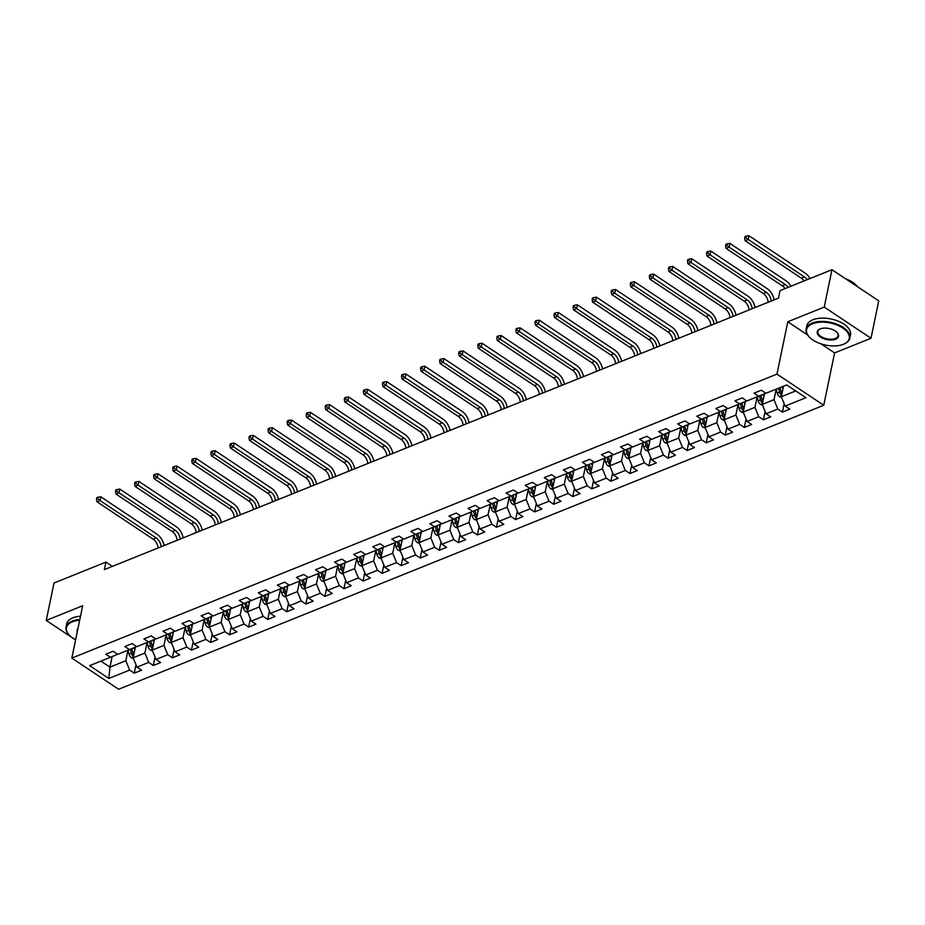 <?xml version="1.0" encoding="UTF-8"?>
<svg xmlns="http://www.w3.org/2000/svg" width="925" height="925" viewBox="0 0 925 925"><rect width="100%" height="100%" fill="white"/><g stroke="black" fill="none" stroke-linecap="round" stroke-linejoin="round"><path stroke-width="1.39" d="M820.961 343.846L834.593 352.922L871.003 338.249L878.75 300.856L831.968 269.707L780.029 290.623L778.48 298.104L104.386 569.592L105.936 562.111L53.997 583.028L46.25 620.421L75.584 639.95M834.593 352.922L823.747 405.266L118.608 689.252L71.826 658.103L776.965 374.116L823.747 405.266M108.861 678.453L129.639 670.082L134.252 673.157L141.583 670.209L136.969 667.133L148.705 662.404L153.319 665.48L160.649 662.531L156.036 659.456L167.772 654.727L172.385 657.802L179.716 654.854L175.102 651.778L186.827 647.049L191.452 650.125L198.782 647.176L194.169 644.101L205.893 639.372L210.507 642.447L217.838 639.499L213.224 636.423L224.96 631.694L229.573 634.77L236.904 631.821L232.291 628.746L244.027 624.017L248.64 627.092L255.971 624.144L251.357 621.068L263.093 616.339L267.707 619.415L275.037 616.466L270.424 613.391L282.148 608.662L286.773 611.737L294.104 608.789L289.49 605.713L301.215 600.984L305.828 604.06L313.17 601.1L308.545 598.036L320.281 593.307L324.895 596.382L332.225 593.422L327.612 590.358L339.348 585.629L343.961 588.705L351.292 585.745L346.678 582.681L358.414 577.952L363.028 581.027L370.358 578.067L365.745 575.003L377.469 570.274L382.094 573.35L389.425 570.39L384.812 567.314L396.536 562.597L401.149 565.672L408.492 562.712L403.867 559.637L415.603 554.919L420.216 557.995L427.547 555.035L422.933 551.959L434.669 547.242L439.283 550.317L446.613 547.357L442 544.282L453.736 539.564L458.349 542.64L465.68 539.68L461.066 536.604L472.791 531.887L477.416 534.962L484.746 532.002L480.133 528.927L491.857 524.209L496.471 527.273L503.813 524.325L499.188 521.249L510.924 516.532L515.537 519.596L522.868 516.647L518.254 513.572L529.99 508.854L534.604 511.918L541.934 508.97L537.321 505.894L549.057 501.177L553.67 504.241L561.001 501.292L556.387 498.217L568.112 493.488L572.737 496.563L580.067 493.615L575.454 490.539L587.178 485.81L591.792 488.886L599.134 485.937L594.509 482.862L606.245 478.132L610.858 481.208L618.189 478.26L613.576 475.184L625.312 470.455L629.925 473.531L637.256 470.582L632.642 467.507L644.378 462.778L648.992 465.853L656.322 462.905L651.709 459.829L663.433 455.1L668.058 458.176L675.389 455.227L670.775 452.152L682.5 447.422L687.113 450.498L694.455 447.55L689.83 444.474L701.566 439.745L706.18 442.821L713.51 439.872L708.897 436.797L720.633 432.067L725.246 435.143L732.577 432.195L727.963 429.119L739.699 424.39L744.313 427.466L751.643 424.517L747.03 421.442L758.754 416.712L763.379 419.788L770.71 416.84L766.097 413.764L777.821 409.035L782.434 412.111L789.777 409.151L785.152 406.087L805.929 397.715L786.712 384.916L765.935 393.287L761.321 390.211L753.991 393.16L758.604 396.235L746.868 400.964L742.255 397.889L734.924 400.837L739.538 403.913L727.813 408.642L723.188 405.566L715.857 408.515L720.471 411.59L708.747 416.319L704.133 413.244L696.791 416.192L701.416 419.268L689.68 423.997L685.067 420.921L677.736 423.87L682.349 426.945L670.613 431.674L666 428.599L658.669 431.559L663.283 434.623L651.547 439.352L646.933 436.276L639.603 439.236L644.216 442.3L632.48 447.029L627.867 443.954L620.536 446.914L625.15 449.978L613.425 454.707L608.812 451.631L601.47 454.591L606.095 457.655L594.359 462.384L589.745 459.309L582.415 462.269L587.028 465.333L575.292 470.062L570.679 466.986L563.348 469.946L567.962 473.022L556.226 477.739L551.612 474.664L544.282 477.624L548.895 480.699L537.159 485.417L532.546 482.341L525.215 485.301L529.828 488.377L518.104 493.094L513.491 490.019L506.148 492.979L510.773 496.054L499.038 500.772L494.424 497.696L487.093 500.656L491.707 503.732L479.971 508.449L475.358 505.385L468.027 508.334L472.64 511.409L460.904 516.127L456.291 513.063L448.96 516.011L453.574 519.087L441.838 523.804L437.224 520.74L429.894 523.689L434.507 526.764L422.783 531.482L418.158 528.418L410.827 531.366L415.452 534.442L403.716 539.159L399.103 536.095L391.772 539.044L396.386 542.119L384.65 546.848L380.036 543.773L372.706 546.721L377.319 549.797L365.583 554.526L360.97 551.45L353.639 554.399L358.252 557.474L346.517 562.203L341.903 559.128L334.572 562.076L339.186 565.152L327.462 569.881L322.837 566.805L315.506 569.754L320.119 572.829L308.395 577.558L303.782 574.483L296.451 577.431L301.064 580.507L289.328 585.236L284.715 582.16L277.384 585.109L281.998 588.184L270.262 592.913L265.648 589.838L258.318 592.786L262.931 595.862L251.195 600.591L246.582 597.515L239.251 600.464L243.865 603.539L232.14 608.268L227.515 605.193L220.185 608.141L224.798 611.217L213.074 615.946L208.46 612.87L201.118 615.819L205.743 618.894L194.007 623.623L189.394 620.548L182.063 623.508L186.677 626.572L174.941 631.301L170.327 628.225L162.997 631.185L167.61 634.249L155.874 638.978L151.261 635.903L143.93 638.863L148.543 641.927L136.819 646.656L132.194 643.58L124.863 646.54L129.477 649.604L117.752 654.333L113.139 651.258L105.797 654.218L110.422 657.282L89.644 665.653L108.861 678.453L109.936 667.133L125.823 660.739L127.997 650.206M758.604 396.235L764.906 393.622L765.091 392.72M776.191 389.159L774.005 399.681L762.269 404.41L764.466 393.796M777.821 409.035L774.005 399.681M766.097 413.764L762.269 404.41M739.538 403.913L745.839 401.3L746.024 400.398M757.124 396.837L754.939 407.358L743.214 412.087L745.411 401.473M758.754 416.712L754.939 407.358M747.03 421.442L743.214 412.087M720.471 411.59L726.772 408.977L726.957 408.075M738.058 404.514L735.872 415.036L724.148 419.765L726.345 409.162M739.699 424.39L735.872 415.036M727.963 429.119L724.148 419.765M701.416 419.268L707.706 416.655L707.891 415.753M718.991 412.192L716.817 422.713L705.081 427.442L707.278 416.84M720.633 432.067L716.817 422.713M708.897 436.797L705.081 427.442M682.349 426.945L688.639 424.332L688.836 423.43M699.924 419.869L697.751 430.391L686.015 435.12L688.212 424.517M701.566 439.745L697.751 430.391M689.83 444.474L686.015 435.12M663.283 434.623L669.584 432.01L669.769 431.108M680.869 427.547L678.684 438.08L666.948 442.797L669.145 432.195M682.5 447.422L678.684 438.08M670.775 452.152L666.948 442.797M644.216 442.3L650.518 439.687L650.703 438.785M661.803 435.224L659.618 445.757L647.893 450.475L650.09 439.872M663.433 455.1L659.618 445.757M651.709 459.829L647.893 450.475M625.15 449.978L631.451 447.365L631.636 446.463M648.171 451.157L646.182 450.533A4.729 3.191 -111.9 0 1 643.812 446.914L642.782 442.878L640.551 453.435L628.827 458.153L631.023 447.55M644.378 462.778L640.551 453.435M632.642 467.507L628.827 458.153M606.095 457.655L612.385 455.042L612.57 454.14M623.67 450.579L621.496 461.113L609.76 465.83L611.957 455.227M625.312 470.455L621.496 461.113M613.576 475.184L609.76 465.83M587.028 465.333L593.318 462.72L593.515 461.818M604.603 458.257L602.429 468.79L590.693 473.507L592.89 462.905M606.245 478.132L602.429 468.79M594.509 482.862L590.693 473.507M567.962 473.022L574.263 470.397L574.448 469.495M585.548 465.934L583.363 476.467L571.627 481.185L573.824 470.582M587.178 485.81L583.363 476.467M575.454 490.539L571.627 481.185M548.895 480.699L555.197 478.075L555.382 477.173M571.904 481.879L569.916 481.243A4.729 3.191 -111.9 0 1 567.557 477.624L566.528 473.588L564.296 484.145L552.56 488.863L554.769 478.26M568.112 493.488L564.296 484.145M556.387 498.217L552.56 488.863M529.828 488.377L536.13 485.752L536.315 484.85M547.415 481.289L545.23 491.822L533.505 496.54L535.702 485.937M549.057 501.177L545.23 491.822M537.321 505.894L533.505 496.54M510.773 496.054L517.063 493.441L517.248 492.528M528.348 488.967L526.175 499.5L514.439 504.217L516.636 493.615M529.99 508.854L526.175 499.5M518.254 513.572L514.439 504.217M491.707 503.732L497.997 501.119L498.193 500.205M509.282 496.644L507.108 507.178L495.372 511.907L497.569 501.292M510.924 516.532L507.108 507.178M499.188 521.249L495.372 511.907M472.64 511.409L478.942 508.796L479.127 507.883M495.65 512.589L493.661 511.953A4.729 3.191 -111.9 0 1 491.291 508.345L490.273 504.31L488.042 514.855L476.306 519.584L478.502 508.97M491.857 524.209L488.042 514.855M480.133 528.927L476.306 519.584M453.574 519.087L459.875 516.474L460.06 515.572M471.16 511.999L468.975 522.533L457.239 527.262L459.436 516.647M472.791 531.887L468.975 522.533M461.066 536.604L457.239 527.262M434.507 526.764L440.809 524.151L440.994 523.249M452.094 519.677L449.908 530.21L438.184 534.939L440.381 524.325M453.736 539.564L449.908 530.21M442 544.282L438.184 534.939M415.452 534.442L421.742 531.829L421.927 530.927M433.027 527.354L430.853 537.887L419.118 542.617L421.314 532.002M434.669 547.242L430.853 537.887M422.933 551.959L419.118 542.617M396.386 542.119L402.676 539.506L402.861 538.604M413.961 535.032L411.787 545.565L400.051 550.294L402.248 539.68M415.603 554.919L411.787 545.565M403.867 559.637L400.051 550.294M377.319 549.797L383.621 547.184L383.806 546.282M394.894 542.721L392.72 553.243L380.984 557.972L383.181 547.357M396.536 562.597L392.72 553.243M384.812 567.314L380.984 557.972M358.252 557.474L364.554 554.861L364.739 553.959M375.839 550.398L373.654 560.92L361.918 565.649L364.115 555.035M377.469 570.274L373.654 560.92M365.745 575.003L361.918 565.649M339.186 565.152L345.488 562.539L345.672 561.637M356.772 558.076L354.587 568.597L342.863 573.327L345.06 562.712M358.414 577.952L354.587 568.597M346.678 582.681L342.863 573.327M320.119 572.829L326.421 570.216L326.606 569.314M337.706 565.753L335.521 576.275L323.796 581.004L325.993 570.39M339.348 585.629L335.521 576.275M327.612 590.358L323.796 581.004M301.064 580.507L307.354 577.894L307.539 576.992M318.639 573.431L316.466 583.952L304.73 588.682L306.927 578.067M320.281 593.307L316.466 583.952M308.545 598.036L304.73 588.682M281.998 588.184L288.288 585.571L288.484 584.669M299.573 581.108L297.399 591.63L285.663 596.359L287.86 585.745M301.215 600.984L297.399 591.63M289.49 605.713L285.663 596.359M262.931 595.862L269.233 593.249L269.418 592.347M280.518 588.786L278.332 599.308L266.597 604.037L268.793 593.422M282.148 608.662L278.332 599.308M270.424 613.391L266.597 604.037M243.865 603.539L250.166 600.926L250.351 600.024M261.451 596.463L259.266 606.985L247.542 611.714L249.738 601.111M263.093 616.339L259.266 606.985M251.357 621.068L247.542 611.714M224.798 611.217L231.1 608.604L231.285 607.702M247.819 612.396L245.83 611.772A4.729 3.191 -111.9 0 1 243.46 608.153L242.431 604.118L240.199 614.663L228.475 619.392L230.672 608.789M244.027 624.017L240.199 614.663M232.291 628.746L228.475 619.392M205.743 618.894L212.033 616.281L212.218 615.379M223.318 611.818L221.144 622.34L209.408 627.069L211.605 616.466M224.96 631.694L221.144 622.34M213.224 636.423L209.408 627.069M186.677 626.572L192.967 623.959L193.163 623.057M204.252 619.496L202.078 630.029L190.342 634.747L192.539 624.144M205.893 639.372L202.078 630.029M194.169 644.101L190.342 634.747M167.61 634.249L173.912 631.636L174.097 630.734M185.197 627.173L183.011 637.707L171.275 642.424L173.472 631.821M186.827 647.049L183.011 637.707M175.102 651.778L171.275 642.424M148.543 641.927L154.845 639.314L155.03 638.412M171.564 643.106L169.564 642.482A4.729 3.191 -111.9 0 1 167.205 638.863L166.176 634.827L163.945 645.384L152.22 650.102L154.417 639.499M167.772 654.727L163.945 645.384M156.036 659.456L152.22 650.102M129.477 649.604L135.778 646.991L135.963 646.089M147.063 642.528L144.878 653.062L133.154 657.779L135.351 647.176M148.705 662.404L144.878 653.062M136.969 667.133L133.154 657.779M110.422 657.282L116.712 654.669L116.897 653.767M112.122 656.577L109.936 667.133L100.906 661.121M129.639 670.082L125.823 660.739M871.003 338.249L824.221 307.1L831.968 269.707M824.221 307.1L787.799 321.761L776.965 374.116M71.826 658.103L82.672 605.748L46.25 620.421M112.341 566.377L105.936 562.111M783.521 386.199L781.336 396.733L795.743 390.928M785.152 406.087L781.336 396.733M134.252 673.157L135.998 664.751M153.319 665.48L155.065 657.074M172.385 657.802L174.12 649.396M191.452 650.125L193.186 641.707M210.507 642.447L212.253 634.03M229.573 634.77L231.319 626.352M248.64 627.092L250.386 618.675M267.707 619.415L269.441 610.997M286.773 611.737L288.507 603.32M305.828 604.06L307.574 595.642M324.895 596.382L326.641 587.965M343.961 588.705L345.707 580.287M363.028 581.027L364.762 572.61M382.094 573.35L383.829 564.932M401.149 565.672L402.895 557.255M420.216 557.995L421.962 549.577M439.283 550.317L441.028 541.9M458.349 542.64L460.083 534.222M477.416 534.962L479.15 526.545M496.471 527.273L498.217 518.867M515.537 519.596L517.283 511.19M534.604 511.918L536.35 503.512M553.67 504.241L555.405 495.835M572.737 496.563L574.471 488.157M591.792 488.886L593.538 480.48M610.858 481.208L612.604 472.802M629.925 473.531L631.671 465.125M648.992 465.853L650.737 457.447M668.058 458.176L669.793 449.758M687.113 450.498L688.859 442.081M706.18 442.821L707.926 434.403M725.246 435.143L726.992 426.726M744.313 427.466L746.059 419.048M763.379 419.788L765.114 411.371M782.434 412.111L784.18 403.693M787.799 321.761L807.629 334.966M134.749 650.055L134.148 647.673M133.431 658.473L131.442 657.837A4.729 3.191 -111.9 0 1 129.072 654.218L128.043 650.183M133.778 654.773A4.729 3.191 -111.9 0 1 132.865 652.692L131.836 648.633M130.367 649.246L131.396 653.281A4.729 3.191 68.1 0 0 132.853 656.079L133.431 656.461M132.853 656.079L133.292 653.929A2.405 1.63 -111.9 0 1 132.992 653.154M158.083 547.958A8.926 6.024 68.1 0 0 153.168 539.194L96.963 501.766L100.016 500.529L97.68 498.691L97.992 497.188L96.778 497.685L96.466 499.176L97.68 498.691M161.135 546.733A8.926 6.024 68.1 0 0 156.221 537.957L100.016 500.529L100.79 496.794L156.996 534.222A13.389 9.042 -111.9 0 1 164.095 545.542M100.79 496.794L97.992 497.188M96.466 499.176L96.963 501.766M79.654 620.282A21.784 11.285 -168.3 0 0 72.381 621.831A21.784 11.285 -168.3 0 0 69.444 635.278A21.784 11.285 -168.3 0 0 75.63 639.718M69.271 635.093A22.316 11.562 11.7 0 1 69.086 634.908A22.316 11.562 11.7 0 1 66.045 627.127A22.316 11.562 11.7 0 1 72.092 621.138A22.316 11.562 11.7 0 1 79.816 619.53M66.045 627.127L66.727 623.843A22.316 11.562 11.7 0 1 72.774 617.842A22.316 11.562 11.7 0 1 80.498 616.235M77.295 631.671A10.892 5.643 11.7 0 1 77.989 628.329M812.474 323.773A21.784 11.285 -168.3 0 0 809.537 337.22A21.784 11.285 -168.3 0 0 843.322 344.32A21.784 11.285 -168.3 0 0 843.484 344.25A21.784 11.285 -168.3 0 0 842.721 327.982A21.784 11.285 -168.3 0 0 812.474 323.773M809.363 337.035A22.316 11.562 11.7 0 1 809.178 336.85A22.316 11.562 11.7 0 1 806.138 329.069A22.316 11.562 11.7 0 1 812.185 323.068A22.316 11.562 11.7 0 1 837.31 324.363A22.316 11.562 11.7 0 1 849.844 338.122A22.316 11.562 11.7 0 1 843.97 344.054A22.316 11.562 11.7 0 1 843.797 344.123M820.186 328.907A10.892 5.643 11.7 0 1 837.079 332.457A10.892 5.643 11.7 0 1 835.61 339.186A10.892 5.643 11.7 0 1 820.487 337.07A10.892 5.643 11.7 0 1 820.105 328.942A10.892 5.643 11.7 0 1 820.186 328.907M820.348 328.849A10.36 5.365 -168.3 0 0 817.85 331.497A10.36 5.365 -168.3 0 0 823.666 337.879A10.36 5.365 -168.3 0 0 835.321 338.481A10.36 5.365 -168.3 0 0 838.131 335.694A10.36 5.365 -168.3 0 0 836.894 332.272M806.138 329.069L806.82 325.773A22.316 11.562 11.7 0 1 812.867 319.784A22.316 11.562 11.7 0 1 837.981 321.067A22.316 11.562 11.7 0 1 850.526 334.827L849.844 338.122M845.173 278.506A16.072 8.325 11.7 0 1 846.745 279.223M845.589 278.783A22.316 11.562 11.7 0 1 857.429 286.657M153.816 642.378L153.215 639.996M152.498 650.784L150.509 650.159A4.729 3.191 -111.9 0 1 148.139 646.54L147.11 642.505M152.833 647.095A4.729 3.191 -111.9 0 1 151.92 645.014L150.891 640.956M149.434 641.568L150.463 645.604A4.729 3.191 68.1 0 0 151.92 648.402L152.486 648.783M151.92 648.402L152.359 646.251A2.405 1.63 -111.9 0 1 152.058 645.477M177.137 540.281A8.926 6.024 68.1 0 0 172.235 531.517L116.018 494.089L119.082 492.852L116.747 491.013L117.059 489.51L115.833 490.007L115.532 491.499L116.747 491.013M180.202 539.055A8.926 6.024 68.1 0 0 175.287 530.279L119.082 492.852L119.857 489.117L176.062 526.545A13.389 9.042 -111.9 0 1 183.162 537.864M119.857 489.117L117.059 489.51M115.532 491.499L116.018 494.089M172.883 634.7L172.27 632.318M171.9 639.418A4.729 3.191 -111.9 0 1 170.986 637.337L169.957 633.278M168.5 633.891L169.518 637.926A4.729 3.191 68.1 0 0 170.986 640.724L171.553 641.106M170.986 640.724L171.426 638.574A2.405 1.63 -111.9 0 1 171.125 637.799M196.204 532.603A8.926 6.024 68.1 0 0 191.29 523.839L135.085 486.411L138.137 485.174L135.813 483.336L136.125 481.833L134.9 482.33L134.588 483.821L135.813 483.336M199.257 531.378A8.926 6.024 68.1 0 0 194.354 522.602L138.137 485.174L138.912 481.439L195.129 518.867A13.389 9.042 -111.9 0 1 202.228 530.187M138.912 481.439L136.125 481.833M134.588 483.821L135.085 486.411M191.949 627.023L191.336 624.641M190.619 635.429L188.631 634.804A4.729 3.191 -111.9 0 1 186.26 631.185L185.243 627.15M190.966 631.74A4.729 3.191 -111.9 0 1 190.053 629.659L189.024 625.601M187.555 626.213L188.584 630.249A4.729 3.191 68.1 0 0 190.041 633.047L190.619 633.428M190.041 633.047L190.492 630.896A2.405 1.63 -111.9 0 1 190.192 630.122M215.271 524.926A8.926 6.024 68.1 0 0 210.357 516.162L154.151 478.734L157.204 477.497L154.88 475.658L155.192 474.155L153.966 474.652L153.654 476.144L154.88 475.658M218.323 523.7A8.926 6.024 68.1 0 0 213.409 514.924L157.204 477.497L157.978 473.762L214.184 511.19A13.389 9.042 -111.9 0 1 221.283 522.509M157.978 473.762L155.192 474.155M153.654 476.144L154.151 478.734M211.004 619.345L210.403 616.963M209.686 627.751L207.697 627.127A4.729 3.191 -111.9 0 1 205.327 623.508L204.309 619.472M210.033 624.063A4.729 3.191 -111.9 0 1 209.119 621.982L208.09 617.923M206.622 618.524L207.651 622.571A4.729 3.191 68.1 0 0 209.108 625.369L209.686 625.739M209.108 625.369L209.559 623.219A2.405 1.63 -111.9 0 1 209.258 622.444M234.337 517.248A8.926 6.024 68.1 0 0 229.423 508.484L173.218 471.056L176.27 469.819L173.946 467.981L174.247 466.478L173.033 466.975L172.721 468.466L173.946 467.981M237.39 516.023A8.926 6.024 68.1 0 0 232.476 507.247L176.27 469.819L177.045 466.084L233.25 503.512A13.389 9.042 -111.9 0 1 240.35 514.82M177.045 466.084L174.247 466.478M172.721 468.466L173.218 471.056M230.071 611.668L229.469 609.286M228.752 620.074L226.764 619.449A4.729 3.191 -111.9 0 1 224.393 615.83L223.364 611.795M229.099 616.385A4.729 3.191 -111.9 0 1 228.186 614.304L227.157 610.246M225.688 610.847L226.718 614.894A4.729 3.191 68.1 0 0 228.174 617.692L228.752 618.062M228.174 617.692L228.614 615.541A2.405 1.63 -111.9 0 1 228.313 614.767M253.404 509.571A8.926 6.024 68.1 0 0 248.49 500.807L192.284 463.379L195.337 462.142L193.001 460.292L193.313 458.8L192.099 459.297L191.787 460.789L193.001 460.292M256.456 508.345A8.926 6.024 68.1 0 0 251.542 499.569L195.337 462.142L196.112 458.407L252.317 495.835A13.389 9.042 -111.9 0 1 259.416 507.143M196.112 458.407L193.313 458.8M191.787 460.789L192.284 463.379M249.137 603.99L248.536 601.608M248.154 608.708A4.729 3.191 -111.9 0 1 247.241 606.627L246.212 602.568M244.755 603.169L245.784 607.216A4.729 3.191 68.1 0 0 247.241 610.014L247.808 610.384M247.241 610.014L247.68 607.864A2.405 1.63 -111.9 0 1 247.38 607.089M272.459 501.893A8.926 6.024 68.1 0 0 267.556 493.129L211.339 455.701L214.403 454.464L212.068 452.614L212.38 451.123L211.154 451.62L210.854 453.111L212.068 452.614M275.523 500.668A8.926 6.024 68.1 0 0 270.609 491.892L214.403 454.464L215.178 450.729L271.383 488.157A13.389 9.042 -111.9 0 1 278.483 499.465M215.178 450.729L212.38 451.123M210.854 453.111L211.339 455.701M268.204 596.313L267.591 593.931M266.886 604.719L264.885 604.083A4.729 3.191 -111.9 0 1 262.527 600.475L261.498 596.44M267.221 601.03A4.729 3.191 -111.9 0 1 266.308 598.949L265.278 594.891M263.822 595.492L264.839 599.539A4.729 3.191 68.1 0 0 266.308 602.337L266.874 602.707M266.308 602.337L266.747 600.186A2.405 1.63 -111.9 0 1 266.446 599.412M291.525 494.216A8.926 6.024 68.1 0 0 286.611 485.452L230.406 448.024L233.458 446.787L231.134 444.937L231.447 443.445L230.221 443.942L229.909 445.434L231.134 444.937M294.578 492.99A8.926 6.024 68.1 0 0 289.675 484.214L233.458 446.787L234.233 443.052L290.45 480.48A13.389 9.042 -111.9 0 1 297.549 491.788M234.233 443.052L231.447 443.445M229.909 445.434L230.406 448.024M287.27 588.635L286.657 586.253M285.941 597.041L283.952 596.405A4.729 3.191 -111.9 0 1 281.582 592.798L280.564 588.762M286.287 593.353A4.729 3.191 -111.9 0 1 285.374 591.272L284.345 587.213M282.877 587.814L283.906 591.861A4.729 3.191 68.1 0 0 285.363 594.659L285.941 595.029M285.363 594.659L285.813 592.509A2.405 1.63 -111.9 0 1 285.513 591.734M310.592 486.538A8.926 6.024 68.1 0 0 305.678 477.774L249.472 440.346L252.525 439.109L250.201 437.259L250.513 435.767L249.287 436.265L248.975 437.756L250.201 437.259M313.644 485.313A8.926 6.024 68.1 0 0 308.73 476.537L252.525 439.109L253.3 435.374L309.505 472.802A13.389 9.042 -111.9 0 1 316.604 484.11M253.3 435.374L250.513 435.767M248.975 437.756L249.472 440.346M306.325 580.958L305.724 578.576M305.007 589.364L303.018 588.728A4.729 3.191 -111.9 0 1 300.648 585.12L299.631 581.085M305.354 585.675A4.729 3.191 -111.9 0 1 304.441 583.594L303.412 579.536M301.943 580.137L302.972 584.184A4.729 3.191 68.1 0 0 304.429 586.982L305.007 587.352M304.429 586.982L304.88 584.831A2.405 1.63 -111.9 0 1 304.579 584.057M329.658 478.861A8.926 6.024 68.1 0 0 324.744 470.097L268.539 432.657L271.592 431.432L269.267 429.582L269.568 428.09L268.354 428.587L268.042 430.079L269.267 429.582M332.711 477.624A8.926 6.024 68.1 0 0 327.797 468.859L271.592 431.432L272.366 427.697L328.572 465.125A13.389 9.042 -111.9 0 1 335.671 476.433M272.366 427.697L269.568 428.09M268.042 430.079L268.539 432.657M325.392 573.28L324.791 570.898M324.074 581.686L322.085 581.05A4.729 3.191 -111.9 0 1 319.715 577.443L318.686 573.408M324.421 577.998A4.729 3.191 -111.9 0 1 323.507 575.917L322.478 571.858M321.01 572.459L322.039 576.506A4.729 3.191 68.1 0 0 323.496 579.304L324.074 579.674M323.496 579.304L323.947 577.154A2.405 1.63 -111.9 0 1 323.634 576.379M348.725 471.183A8.926 6.024 68.1 0 0 343.811 462.419L287.606 424.98L290.658 423.754L288.334 421.904L288.635 420.413L287.421 420.898L287.108 422.401L288.334 421.904M351.778 469.946A8.926 6.024 68.1 0 0 346.863 461.182L290.658 423.754L291.433 420.019L347.638 457.447A13.389 9.042 -111.9 0 1 354.738 468.755M291.433 420.019L288.635 420.413M287.108 422.401L287.606 424.98M344.458 565.603L343.857 563.221M343.14 574.009L341.152 573.373A4.729 3.191 -111.9 0 1 338.781 569.765L337.752 565.73M343.476 570.32A4.729 3.191 -111.9 0 1 342.574 568.239L341.533 564.181M340.076 564.782L341.105 568.829A4.729 3.191 68.1 0 0 342.562 571.627L343.129 571.997M342.562 571.627L343.002 569.476A2.405 1.63 -111.9 0 1 342.701 568.702M367.78 463.506A8.926 6.024 68.1 0 0 362.877 454.73L306.661 417.302L309.725 416.077L307.389 414.227L307.701 412.735L306.476 413.221L306.175 414.724L307.389 414.227M370.844 462.269A8.926 6.024 68.1 0 0 365.93 453.504L309.725 416.077L310.499 412.342L366.705 449.77A13.389 9.042 -111.9 0 1 373.804 461.078M310.499 412.342L307.701 412.735M306.175 414.724L306.661 417.302M363.525 557.925L362.912 555.532M362.207 566.331L360.207 565.695A4.729 3.191 -111.9 0 1 357.848 562.088L356.819 558.053M362.542 562.643A4.729 3.191 -111.9 0 1 361.629 560.562L360.6 556.503M359.143 557.104L360.16 561.151A4.729 3.191 68.1 0 0 361.629 563.949L362.195 564.319M361.629 563.949L362.068 561.799A2.405 1.63 -111.9 0 1 361.767 561.024M386.847 455.828A8.926 6.024 68.1 0 0 381.933 447.053L325.727 409.625L328.78 408.399L326.456 406.549L326.768 405.058L325.542 405.543L325.23 407.046L326.456 406.549M389.899 454.591A8.926 6.024 68.1 0 0 384.997 445.827L328.78 408.399L329.554 404.664L385.771 442.092A13.389 9.042 -111.9 0 1 392.871 453.4M329.554 404.664L326.768 405.058M325.23 407.046L325.727 409.625M382.592 550.248L381.979 547.854M381.262 558.654L379.273 558.018A4.729 3.191 -111.9 0 1 376.903 554.41L375.885 550.375M381.609 554.965A4.729 3.191 -111.9 0 1 380.695 552.884L379.666 548.826M378.198 549.427L379.227 553.474A4.729 3.191 68.1 0 0 380.684 556.272L381.262 556.642M380.684 556.272L381.135 554.121A2.405 1.63 -111.9 0 1 380.834 553.347M405.913 448.151A8.926 6.024 68.1 0 0 400.999 439.375L344.794 401.947L347.846 400.722L345.522 398.872L345.834 397.38L344.609 397.866L344.297 399.369L345.522 398.872M408.966 446.914A8.926 6.024 68.1 0 0 404.052 438.149L347.846 400.722L348.621 396.987L404.826 434.415A13.389 9.042 -111.9 0 1 411.926 445.723M348.621 396.987L345.834 397.38M344.297 399.369L344.794 401.947M401.647 542.57L401.045 540.177M400.328 550.976L398.34 550.34A4.729 3.191 -111.9 0 1 395.969 546.733L394.952 542.697M400.675 547.288A4.729 3.191 -111.9 0 1 399.762 545.207L398.733 541.148M397.264 541.749L398.293 545.796A4.729 3.191 68.1 0 0 399.75 548.594L400.328 548.964M399.75 548.594L400.201 546.444A2.405 1.63 -111.9 0 1 399.901 545.669M424.98 440.473A8.926 6.024 68.1 0 0 420.066 431.697L363.86 394.27L366.913 393.044L364.589 391.194L364.901 389.703L363.675 390.188L363.363 391.691L364.589 391.194M428.032 439.236A8.926 6.024 68.1 0 0 423.118 430.472L366.913 393.044L367.688 389.298L423.893 426.737A13.389 9.042 -111.9 0 1 430.992 438.045M367.688 389.298L364.901 389.703M363.363 391.691L363.86 394.27M420.713 534.893L420.112 532.499M419.395 543.299L417.406 542.663A4.729 3.191 -111.9 0 1 415.036 539.055L414.018 535.02M419.742 539.61A4.729 3.191 -111.9 0 1 418.828 537.529L417.799 533.471M416.331 534.072L417.36 538.119A4.729 3.191 68.1 0 0 418.817 540.917L419.395 541.287M418.817 540.917L419.268 538.766A2.405 1.63 -111.9 0 1 418.956 537.992M444.046 432.796A8.926 6.024 68.1 0 0 439.132 424.02L382.927 386.592L385.979 385.367L383.655 383.517L383.956 382.025L382.742 382.511L382.43 384.014L383.655 383.517M447.099 431.559A8.926 6.024 68.1 0 0 442.185 422.794L385.979 385.367L386.754 381.62L442.959 419.06A13.389 9.042 -111.9 0 1 450.059 430.368M386.754 381.62L383.956 382.025M382.43 384.014L382.927 386.592M439.78 527.215L439.178 524.822M438.462 535.621L436.473 534.985A4.729 3.191 -111.9 0 1 434.103 531.378L433.073 527.342M438.797 531.933A4.729 3.191 -111.9 0 1 437.895 529.852L436.854 525.782M435.397 526.394L436.427 530.441A4.729 3.191 68.1 0 0 437.883 533.239L438.45 533.609M437.883 533.239L438.323 531.089A2.405 1.63 -111.9 0 1 438.022 530.314M463.101 425.118A8.926 6.024 68.1 0 0 458.199 416.342L401.982 378.915L405.046 377.689L402.71 375.839L403.022 374.347L401.797 374.833L401.496 376.336L402.71 375.839M466.165 423.881A8.926 6.024 68.1 0 0 461.251 415.117L405.046 377.689L405.821 373.943L462.026 411.371A13.389 9.042 -111.9 0 1 469.125 422.69M405.821 373.943L403.022 374.347M401.496 376.336L401.982 378.915M458.846 519.538L458.233 517.144M457.528 527.944L455.539 527.308A4.729 3.191 -111.9 0 1 453.169 523.7L452.14 519.665M457.863 524.255A4.729 3.191 -111.9 0 1 456.95 522.174L455.921 518.104M454.464 518.717L455.493 522.764A4.729 3.191 68.1 0 0 456.95 525.562L457.517 525.932M456.95 525.562L457.389 523.411A2.405 1.63 -111.9 0 1 457.089 522.637M482.168 417.441A8.926 6.024 68.1 0 0 477.254 408.665L421.048 371.237L424.101 370.012L421.777 368.162L422.089 366.67L420.863 367.156L420.551 368.659L421.777 368.162M485.232 416.204A8.926 6.024 68.1 0 0 480.318 407.439L424.101 370.012L424.876 366.265L481.092 403.693A13.389 9.042 -111.9 0 1 488.192 415.013M424.876 366.265L422.089 366.67M420.551 368.659L421.048 371.237M477.913 511.86L477.3 509.467M476.583 520.266L474.594 519.63A4.729 3.191 -111.9 0 1 472.224 516.023L471.207 511.988M476.93 516.578A4.729 3.191 -111.9 0 1 476.017 514.497L474.988 510.427M473.531 511.039L474.548 515.086A4.729 3.191 68.1 0 0 476.005 517.884L476.583 518.254M476.005 517.884L476.456 515.722A2.405 1.63 -111.9 0 1 476.155 514.959M501.234 409.763A8.926 6.024 68.1 0 0 496.32 400.988L440.115 363.56L443.167 362.334L440.843 360.484L441.156 358.993L439.93 359.478L439.618 360.981L440.843 360.484M504.287 408.526A8.926 6.024 68.1 0 0 499.373 399.762L443.167 362.334L443.942 358.588L500.147 396.016A13.389 9.042 -111.9 0 1 507.247 407.335M443.942 358.588L441.156 358.993M439.618 360.981L440.115 363.56M496.968 504.183L496.367 501.789M495.997 508.9A4.729 3.191 -111.9 0 1 495.083 506.819L494.054 502.749M492.586 503.362L493.615 507.409A4.729 3.191 68.1 0 0 495.072 510.207L495.65 510.577M495.072 510.207L495.522 508.045A2.405 1.63 -111.9 0 1 495.222 507.282M520.301 402.074A8.926 6.024 68.1 0 0 515.387 393.31L459.182 355.882L462.234 354.657L459.91 352.807L460.222 351.315L458.997 351.801L458.684 353.292L459.91 352.807M523.353 400.849A8.926 6.024 68.1 0 0 518.439 392.084L462.234 354.657L463.009 350.91L519.214 388.338A13.389 9.042 -111.9 0 1 526.313 399.658M463.009 350.91L460.222 351.315M458.684 353.292L459.182 355.882M516.034 496.505L515.433 494.112M514.716 504.911L512.727 504.275A4.729 3.191 -111.9 0 1 510.357 500.668L509.34 496.632M515.063 501.223A4.729 3.191 -111.9 0 1 514.15 499.142L513.121 495.072M511.652 495.684L512.681 499.731A4.729 3.191 68.1 0 0 514.138 502.529L514.716 502.899M514.138 502.529L514.589 500.367A2.405 1.63 -111.9 0 1 514.277 499.604M539.368 394.397A8.926 6.024 68.1 0 0 534.453 385.632L478.248 348.205L481.301 346.979L478.977 345.129L479.277 343.637L478.063 344.123L477.751 345.615L478.977 345.129M542.42 393.171A8.926 6.024 68.1 0 0 537.506 384.407L481.301 346.979L482.075 343.233L538.281 380.661A13.389 9.042 -111.9 0 1 545.38 391.98M482.075 343.233L479.277 343.637M477.751 345.615L478.248 348.205M535.101 488.828L534.5 486.434M533.783 497.234L531.794 496.598A4.729 3.191 -111.9 0 1 529.424 492.99L528.395 488.955M534.13 493.545A4.729 3.191 -111.9 0 1 533.216 491.464L532.176 487.394M530.719 488.007L531.748 492.054A4.729 3.191 68.1 0 0 533.205 494.84L533.771 495.222M533.205 494.84L533.644 492.69A2.405 1.63 -111.9 0 1 533.343 491.927M558.423 386.719A8.926 6.024 68.1 0 0 553.52 377.955L497.303 340.527L500.367 339.302L498.032 337.452L498.344 335.948L497.118 336.446L496.817 337.937L498.032 337.452M561.487 385.494A8.926 6.024 68.1 0 0 556.572 376.729L500.367 339.302L501.142 335.555L557.347 372.983A13.389 9.042 -111.9 0 1 564.447 384.303M501.142 335.555L498.344 335.948M496.817 337.937L497.303 340.527M554.168 481.139L553.555 478.757M552.849 489.556L550.861 488.92A4.729 3.191 -111.9 0 1 548.49 485.301L547.461 481.278M553.185 485.868A4.729 3.191 -111.9 0 1 552.271 483.787L551.242 479.717M549.785 480.329L550.814 484.376A4.729 3.191 68.1 0 0 552.271 487.163L552.838 487.544M552.271 487.163L552.711 485.012A2.405 1.63 -111.9 0 1 552.41 484.238M577.489 379.042A8.926 6.024 68.1 0 0 572.575 370.278L516.37 332.85L519.422 331.624L517.098 329.774L517.41 328.271L516.185 328.768L515.873 330.26L517.098 329.774M580.553 377.816A8.926 6.024 68.1 0 0 575.639 369.052L519.422 331.624L520.197 327.878L576.414 365.306A13.389 9.042 -111.9 0 1 583.513 376.625M520.197 327.878L517.41 328.271M515.873 330.26L516.37 332.85M573.234 473.461L572.621 471.079M572.251 478.179A4.729 3.191 -111.9 0 1 571.338 476.097L570.309 472.039M568.852 472.652L569.869 476.699A4.729 3.191 68.1 0 0 571.326 479.485L571.904 479.867M571.326 479.485L571.777 477.335A2.405 1.63 -111.9 0 1 571.477 476.56M596.556 371.364A8.926 6.024 68.1 0 0 591.642 362.6L535.436 325.172L538.489 323.947L536.165 322.097L536.477 320.593L535.251 321.091L534.939 322.582L536.165 322.097M599.608 370.139A8.926 6.024 68.1 0 0 594.694 361.374L538.489 323.947L539.263 320.2L595.469 357.628A13.389 9.042 -111.9 0 1 602.58 368.948M539.263 320.2L536.477 320.593M534.939 322.582L535.436 325.172M592.289 465.784L591.688 463.402M590.971 474.201L588.982 473.565A4.729 3.191 -111.9 0 1 586.612 469.946L585.594 465.911M591.318 470.501A4.729 3.191 -111.9 0 1 590.404 468.42L589.375 464.362M587.907 464.974L588.936 469.021A4.729 3.191 68.1 0 0 590.393 471.808L590.971 472.189M590.393 471.808L590.844 469.657A2.405 1.63 -111.9 0 1 590.543 468.882M615.622 363.687A8.926 6.024 68.1 0 0 610.708 354.922L554.503 317.495L557.555 316.257L555.231 314.419L555.543 312.916L554.318 313.413L554.006 314.905L555.231 314.419M618.675 362.461A8.926 6.024 68.1 0 0 613.761 353.697L557.555 316.257L558.33 312.523L614.535 349.951A13.389 9.042 -111.9 0 1 621.635 361.27M558.33 312.523L555.543 312.916M554.006 314.905L554.503 317.495M611.356 458.106L610.754 455.724M610.038 466.524L608.049 465.888A4.729 3.191 -111.9 0 1 605.678 462.269L604.661 458.233M610.384 462.824A4.729 3.191 -111.9 0 1 609.471 460.743L608.442 456.684M606.973 457.297L608.003 461.332A4.729 3.191 68.1 0 0 609.459 464.13L610.038 464.512M609.459 464.13L609.91 461.98A2.405 1.63 -111.9 0 1 609.598 461.205M634.689 356.009A8.926 6.024 68.1 0 0 629.775 347.245L573.569 309.817L576.622 308.58L574.298 306.742L574.598 305.238L573.384 305.736L573.072 307.227L574.298 306.742M637.741 354.784A8.926 6.024 68.1 0 0 632.827 346.019L576.622 308.58L577.397 304.845L633.602 342.273A13.389 9.042 -111.9 0 1 640.701 353.593M577.397 304.845L574.598 305.238M573.072 307.227L573.569 309.817M630.422 450.429L629.821 448.047M629.104 458.835L627.115 458.21A4.729 3.191 -111.9 0 1 624.745 454.591L623.716 450.556M629.451 455.146A4.729 3.191 -111.9 0 1 628.538 453.065L627.497 449.007M626.04 449.619L627.069 453.655A4.729 3.191 68.1 0 0 628.526 456.453L629.093 456.834M628.526 456.453L628.965 454.302A2.405 1.63 -111.9 0 1 628.665 453.528M653.755 348.332A8.926 6.024 68.1 0 0 648.841 339.567L592.624 302.14L595.688 300.903L593.353 299.064L593.665 297.561L592.439 298.058L592.139 299.55L593.353 299.064M656.808 347.106A8.926 6.024 68.1 0 0 651.894 338.33L595.688 300.903L596.463 297.168L652.668 334.596A13.389 9.042 -111.9 0 1 659.768 345.915M596.463 297.168L593.665 297.561M592.139 299.55L592.624 302.14M649.489 442.751L648.876 440.369M648.506 447.469A4.729 3.191 -111.9 0 1 647.593 445.387L646.563 441.329M645.107 441.942L646.136 445.977A4.729 3.191 68.1 0 0 647.593 448.775L648.159 449.157M647.593 448.775L648.032 446.625A2.405 1.63 -111.9 0 1 647.731 445.85M672.81 340.654A8.926 6.024 68.1 0 0 667.896 331.89L611.691 294.462L614.755 293.225L612.419 291.387L612.732 289.883L611.506 290.381L611.194 291.872L612.419 291.387M675.874 339.429A8.926 6.024 68.1 0 0 670.96 330.653L614.755 293.225L615.518 289.49L671.735 326.918A13.389 9.042 -111.9 0 1 678.834 338.238M615.518 289.49L612.732 289.883M611.194 291.872L611.691 294.462M668.555 435.074L667.942 432.692M667.237 443.48L665.237 442.855A4.729 3.191 -111.9 0 1 662.878 439.236L661.849 435.201M667.572 439.791A4.729 3.191 -111.9 0 1 666.659 437.71L665.63 433.652M664.173 434.264L665.191 438.3A4.729 3.191 68.1 0 0 666.647 441.098L667.226 441.479M666.647 441.098L667.098 438.947A2.405 1.63 -111.9 0 1 666.798 438.172M691.877 332.977A8.926 6.024 68.1 0 0 686.963 324.212L630.757 286.785L633.81 285.548L631.486 283.709L631.798 282.206L630.572 282.703L630.26 284.195L631.486 283.709M694.929 331.751A8.926 6.024 68.1 0 0 690.015 322.975L633.81 285.548L634.585 281.813L690.79 319.241A13.389 9.042 -111.9 0 1 697.901 330.56M634.585 281.813L631.798 282.206M630.26 284.195L630.757 286.785M687.61 427.396L687.009 425.014M686.292 435.802L684.303 435.178A4.729 3.191 -111.9 0 1 681.933 431.559L680.916 427.523M686.639 432.114A4.729 3.191 -111.9 0 1 685.726 430.033L684.697 425.974M683.228 426.575L684.257 430.622A4.729 3.191 68.1 0 0 685.714 433.42L686.292 433.79M685.714 433.42L686.165 431.27A2.405 1.63 -111.9 0 1 685.864 430.495M710.943 325.299A8.926 6.024 68.1 0 0 706.029 316.535L649.824 279.107L652.877 277.87L650.553 276.032L650.865 274.528L649.639 275.026L649.327 276.517L650.553 276.032M713.996 324.074A8.926 6.024 68.1 0 0 709.082 315.298L652.877 277.87L653.651 274.135L709.857 311.563A13.389 9.042 -111.9 0 1 716.956 322.883M653.651 274.135L650.865 274.528M649.327 276.517L649.824 279.107M706.677 419.719L706.076 417.337M705.359 428.125L703.37 427.5A4.729 3.191 -111.9 0 1 701 423.881L699.982 419.846M705.706 424.436A4.729 3.191 -111.9 0 1 704.792 422.355L703.763 418.297M702.295 418.898L703.324 422.945A4.729 3.191 68.1 0 0 704.781 425.743L705.359 426.113M704.781 425.743L705.232 423.592A2.405 1.63 -111.9 0 1 704.919 422.817M730.01 317.622A8.926 6.024 68.1 0 0 725.096 308.858L668.891 271.43L671.943 270.192L669.619 268.343L669.92 266.851L668.706 267.348L668.393 268.84L669.619 268.343M733.062 316.396A8.926 6.024 68.1 0 0 728.148 307.62L671.943 270.192L672.718 266.458L728.923 303.886A13.389 9.042 -111.9 0 1 736.022 315.194M672.718 266.458L669.92 266.851M668.393 268.84L668.891 271.43M725.743 412.041L725.142 409.659M724.425 420.447L722.437 419.823A4.729 3.191 -111.9 0 1 720.066 416.204L719.037 412.168M724.772 416.759A4.729 3.191 -111.9 0 1 723.859 414.678L722.818 410.619M721.361 411.22L722.39 415.267A4.729 3.191 68.1 0 0 723.847 418.065L724.414 418.435M723.847 418.065L724.287 415.915A2.405 1.63 -111.9 0 1 723.986 415.14M749.077 309.944A8.926 6.024 68.1 0 0 744.163 301.18L687.946 263.752L691.01 262.515L688.674 260.665L688.986 259.173L687.761 259.671L687.46 261.162L688.674 260.665M752.129 308.719A8.926 6.024 68.1 0 0 747.215 299.943L691.01 262.515L691.784 258.78L747.99 296.208A13.389 9.042 -111.9 0 1 755.089 307.516M691.784 258.78L688.986 259.173M687.46 261.162L687.946 263.752M744.81 404.364L744.197 401.982M743.492 412.77L741.503 412.134A4.729 3.191 -111.9 0 1 739.133 408.526L738.104 404.491M743.827 409.081A4.729 3.191 -111.9 0 1 742.914 407L741.885 402.942M740.428 403.543L741.457 407.59A4.729 3.191 68.1 0 0 742.914 410.388L743.48 410.758M742.914 410.388L743.353 408.237A2.405 1.63 -111.9 0 1 743.053 407.462M768.132 302.267A8.926 6.024 68.1 0 0 763.218 293.502L707.012 256.075L710.076 254.838L707.741 252.988L708.053 251.496L706.827 251.993L706.515 253.485L707.741 252.988M771.196 301.041A8.926 6.024 68.1 0 0 766.282 292.265L710.076 254.838L710.851 251.103L767.056 288.531A13.389 9.042 -111.9 0 1 774.156 299.839M710.851 251.103L708.053 251.496M706.515 253.485L707.012 256.075M763.877 396.686L763.264 394.304M762.558 405.092L760.558 404.456A4.729 3.191 -111.9 0 1 758.199 400.849L757.17 396.813M762.894 401.404A4.729 3.191 -111.9 0 1 761.98 399.322L760.951 395.264M759.494 395.865L760.512 399.912A4.729 3.191 68.1 0 0 761.969 402.71L762.547 403.08M761.969 402.71L762.42 400.56A2.405 1.63 -111.9 0 1 762.119 399.785M785.036 288.612A8.926 6.024 68.1 0 0 782.284 285.825L726.079 248.397L729.131 247.16L726.807 245.31L727.119 243.818L725.894 244.316L725.582 245.807L726.807 245.31M788.088 287.374A8.926 6.024 68.1 0 0 785.337 284.588L729.131 247.16L729.906 243.425L786.111 280.853A13.389 9.042 -111.9 0 1 790.979 286.218M729.906 243.425L727.119 243.818M725.582 245.807L726.079 248.397M782.932 389.009L782.342 386.673M781.613 397.415L779.625 396.779A4.729 3.191 -111.9 0 1 777.254 393.171L776.237 389.136M781.96 393.726A4.729 3.191 -111.9 0 1 781.047 391.645L780.018 387.61M778.561 388.199L779.578 392.235A4.729 3.191 68.1 0 0 781.035 395.033L781.613 395.403M781.035 395.033L781.486 392.882A2.405 1.63 -111.9 0 1 781.186 392.108M804.091 280.934A8.926 6.024 68.1 0 0 801.351 278.147L745.145 240.72L748.198 239.483L745.874 237.633L746.186 236.141L744.96 236.638L744.648 238.13L745.874 237.633M807.155 279.697A8.926 6.024 68.1 0 0 804.403 276.91L748.198 239.483L748.972 235.748L805.178 273.176A13.389 9.042 -111.9 0 1 810.034 278.541M748.972 235.748L746.186 236.141M744.648 238.13L745.145 240.72M131.535 657.86L133.281 657.166M132.865 652.692L134.322 652.102M129.072 654.218L131.396 653.281M153.168 539.194L156.221 537.957M150.602 650.183L152.347 649.489M151.92 645.014L153.388 644.424M148.139 646.54L150.463 645.604M172.235 531.517L175.287 530.279M169.668 642.505L171.414 641.8M170.986 637.337L172.455 636.747M167.205 638.863L169.518 637.926M191.29 523.839L194.354 522.602M188.723 634.827L190.469 634.122M190.053 629.659L191.521 629.069M186.26 631.185L188.584 630.249M210.357 516.162L213.409 514.924M207.79 627.15L209.536 626.445M209.119 621.982L210.588 621.392M205.327 623.508L207.651 622.571M229.423 508.484L232.476 507.247M226.856 619.472L228.602 618.767M228.186 614.304L229.654 613.714M224.393 615.83L226.718 614.894M248.49 500.807L251.542 499.569M245.923 611.795L247.669 611.09M247.241 606.627L248.709 606.037M243.46 608.153L245.784 607.216M267.556 493.129L270.609 491.892M264.989 604.118L266.735 603.412M266.308 598.949L267.776 598.359M262.527 600.475L264.839 599.539M286.611 485.452L289.675 484.214M284.044 596.44L285.79 595.735M285.374 591.272L286.843 590.682M281.582 592.798L283.906 591.861M305.678 477.774L308.73 476.537M303.111 588.762L304.857 588.057M304.441 583.594L305.909 583.004M300.648 585.12L302.972 584.184M324.744 470.097L327.797 468.859M322.178 581.085L323.923 580.38M323.507 575.917L324.976 575.327M319.715 577.443L322.039 576.506M343.811 462.419L346.863 461.182M341.244 573.408L342.99 572.702M342.574 568.239L344.031 567.649M338.781 569.765L341.105 568.829M362.877 454.73L365.93 453.504M360.311 565.73L362.057 565.025M361.629 560.562L363.097 559.972M357.848 562.088L360.16 561.151M381.933 447.053L384.997 445.827M379.366 558.053L381.112 557.347M380.695 552.884L382.164 552.294M376.903 554.41L379.227 553.474M400.999 439.375L404.052 438.149M398.432 550.375L400.178 549.67M399.762 545.207L401.23 544.617M395.969 546.733L398.293 545.796M420.066 431.697L423.118 430.472M417.499 542.697L419.245 541.992M418.828 537.529L420.297 536.939M415.036 539.055L417.36 538.119M439.132 424.02L442.185 422.794M436.565 535.02L438.311 534.315M437.895 529.852L439.352 529.262M434.103 531.378L436.427 530.441M458.199 416.342L461.251 415.117M455.632 527.342L457.378 526.637M456.95 522.174L458.418 521.584M453.169 523.7L455.493 522.764M477.254 408.665L480.318 407.439M474.687 519.665L476.433 518.96M476.017 514.497L477.485 513.907M472.224 516.023L474.548 515.086M496.32 400.988L499.373 399.762M493.753 511.988L495.499 511.282M495.083 506.819L496.552 506.229M491.291 508.345L493.615 507.409M515.387 393.31L518.439 392.084M512.82 504.31L514.566 503.605M514.15 499.142L515.618 498.552M510.357 500.668L512.681 499.731M534.453 385.632L537.506 384.407M531.887 496.632L533.632 495.927M533.216 491.464L534.673 490.863M529.424 492.99L531.748 492.054M553.52 377.955L556.572 376.729M550.953 488.955L552.699 488.25M552.271 483.787L553.74 483.185M548.49 485.301L550.814 484.376M572.575 370.278L575.639 369.052M570.008 481.266L571.754 480.572M571.338 476.097L572.806 475.508M567.557 477.624L569.869 476.699M591.642 362.6L594.694 361.374M589.075 473.588L590.821 472.895M590.404 468.42L591.873 467.83M586.612 469.946L588.936 469.021M610.708 354.922L613.761 353.697M608.141 465.911L609.887 465.217M609.471 460.743L610.939 460.153M605.678 462.269L608.003 461.332M629.775 347.245L632.827 346.019M627.208 458.233L628.954 457.54M628.538 453.065L629.994 452.475M624.745 454.591L627.069 453.655M648.841 339.567L651.894 338.33M646.274 450.556L648.02 449.862M647.593 445.387L649.061 444.798M643.812 446.914L646.136 445.977M667.896 331.89L670.96 330.653M665.329 442.878L667.075 442.173M666.659 437.71L668.128 437.12M662.878 439.236L665.191 438.3M686.963 324.212L690.015 322.975M684.396 435.201L686.142 434.496M685.726 430.033L687.194 429.443M681.933 431.559L684.257 430.622M706.029 316.535L709.082 315.298M703.462 427.523L705.208 426.818M704.792 422.355L706.261 421.765M701 423.881L703.324 422.945M725.096 308.858L728.148 307.62M722.529 419.846L724.275 419.141M723.859 414.678L725.316 414.088M720.066 416.204L722.39 415.267M744.163 301.18L747.215 299.943M741.596 412.168L743.342 411.463M742.914 407L744.382 406.41M739.133 408.526L741.457 407.59M763.218 293.502L766.282 292.265M760.651 404.491L762.397 403.786M761.98 399.322L763.449 398.733M758.199 400.849L760.512 399.912M782.284 285.825L785.337 284.588M779.717 396.813L781.463 396.108M781.047 391.645L782.515 391.055M777.254 393.171L779.578 392.235M801.351 278.147L804.403 276.91"/></g></svg>
